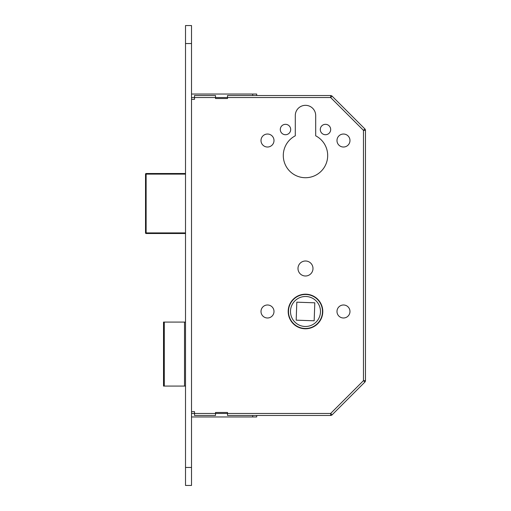 <?xml version="1.0" encoding="UTF-8"?>
<svg xmlns="http://www.w3.org/2000/svg" width="511" height="511" viewBox="0 0 511 511"><rect width="100%" height="100%" fill="white"/><g stroke="black" fill="none" stroke-linecap="round" stroke-linejoin="round"><path stroke-width="0.77" d="M288.191 311.486A17.297 17.297 0 0 0 305.489 328.784A17.297 17.297 0 0 0 322.786 311.486A17.297 17.297 0 0 0 305.489 294.189A17.297 17.297 0 0 0 288.191 311.486M322.486 311.486A16.997 16.997 0 0 0 305.489 294.489A16.997 16.997 0 0 0 288.491 311.486A16.997 16.997 0 0 0 305.489 328.484A16.997 16.997 0 0 0 322.486 311.486M290.491 311.486A14.998 14.998 0 0 0 305.489 326.484A14.998 14.998 0 0 0 320.486 311.486A14.998 14.998 0 0 0 305.489 296.489A14.998 14.998 0 0 0 290.491 311.486M320.288 129.526A5.199 5.199 0 0 0 325.488 134.725A5.199 5.199 0 0 0 330.681 129.526A5.199 5.199 0 0 0 325.488 124.326A5.199 5.199 0 0 0 320.288 129.526M280.296 129.526A5.199 5.199 0 0 0 285.496 134.725A5.199 5.199 0 0 0 290.695 129.526A5.199 5.199 0 0 0 285.496 124.326A5.199 5.199 0 0 0 280.296 129.526M336.985 140.525A6.496 6.496 0 0 0 343.481 147.021A6.496 6.496 0 0 0 349.978 140.525A6.496 6.496 0 0 0 343.481 134.029A6.496 6.496 0 0 0 336.985 140.525M261 140.525A6.496 6.496 0 0 0 267.496 147.021A6.496 6.496 0 0 0 273.998 140.525A6.496 6.496 0 0 0 267.496 134.029A6.496 6.496 0 0 0 261 140.525M336.985 311.486A6.496 6.496 0 0 0 343.481 317.989A6.496 6.496 0 0 0 349.978 311.486A6.496 6.496 0 0 0 343.481 304.99A6.496 6.496 0 0 0 336.985 311.486M261 311.486A6.496 6.496 0 0 0 267.496 317.989A6.496 6.496 0 0 0 273.998 311.486A6.496 6.496 0 0 0 267.496 304.99A6.496 6.496 0 0 0 261 311.486M297.99 268.499A7.499 7.499 0 0 0 305.489 275.997A7.499 7.499 0 0 0 312.988 268.499A7.499 7.499 0 0 0 305.489 261A7.499 7.499 0 0 0 297.99 268.499M283.292 155.523A22.197 22.197 0 0 0 305.489 177.719A22.197 22.197 0 0 0 315.689 135.811L315.689 115.531A10.201 10.201 0 0 0 305.489 105.33A10.201 10.201 0 0 0 295.294 115.531L295.294 135.811A22.197 22.197 0 0 0 283.292 155.523M314.795 302.812L314.169 320.793L296.182 320.167L296.808 302.18L314.795 302.812M185.512 322.083L184.516 322.083L184.516 386.073L185.512 386.073M184.516 386.073L164.286 386.073L164.286 322.083L163.52 322.083L163.52 386.073L164.286 386.073M184.516 322.083L164.286 322.083M194.512 95.538L215.508 95.538L194.512 95.538L194.512 99.338L191.516 99.338M256.701 95.538L256.701 94.037L256.701 95.538L252.702 95.538L330.655 95.538A1.999 1.999 0 0 1 332.067 96.119L364.892 128.944A1.999 1.999 0 0 1 365.474 130.356L365.474 380.644A1.999 1.999 0 0 1 364.892 382.056L332.067 414.881A1.999 1.999 0 0 1 330.655 415.462L227.504 415.462L227.504 412.466L215.508 412.466L215.508 415.462L194.512 415.462L194.512 411.662L191.516 411.662M191.516 413.463L330.655 413.463L332.067 414.881A1.999 1.999 0 0 1 330.655 415.462L330.655 413.463L363.474 380.644L364.892 382.056A1.999 1.999 0 0 0 365.474 380.644L363.474 380.644L363.474 130.356L364.892 128.944A1.999 1.999 0 0 1 365.474 130.356L363.474 130.356L330.655 97.537L332.067 96.119M185.512 174.117L146.127 174.117L146.127 233.508L185.512 233.508L146.127 233.508A0.6 0.6 0 0 1 145.526 232.907L145.526 174.117L145.526 232.907L185.512 232.907M146.127 173.516L185.512 173.516L146.127 173.516L146.127 174.117L145.526 174.117A0.6 0.6 0 0 1 146.127 173.516M215.508 95.538L215.508 98.534L227.504 98.534L227.504 95.538L252.702 95.538L252.702 94.037L256.701 94.037M191.516 94.037L252.702 94.037M215.508 415.462L194.512 415.462M252.702 416.963L252.702 415.462L256.701 415.462L256.701 416.963L191.516 416.963M185.512 43.544L185.512 485.45L191.516 485.45L191.516 25.55L185.512 25.55L185.512 43.544L191.516 43.544M330.655 95.538L330.655 97.537L191.516 97.537M185.512 467.456L191.516 467.456"/></g></svg>
